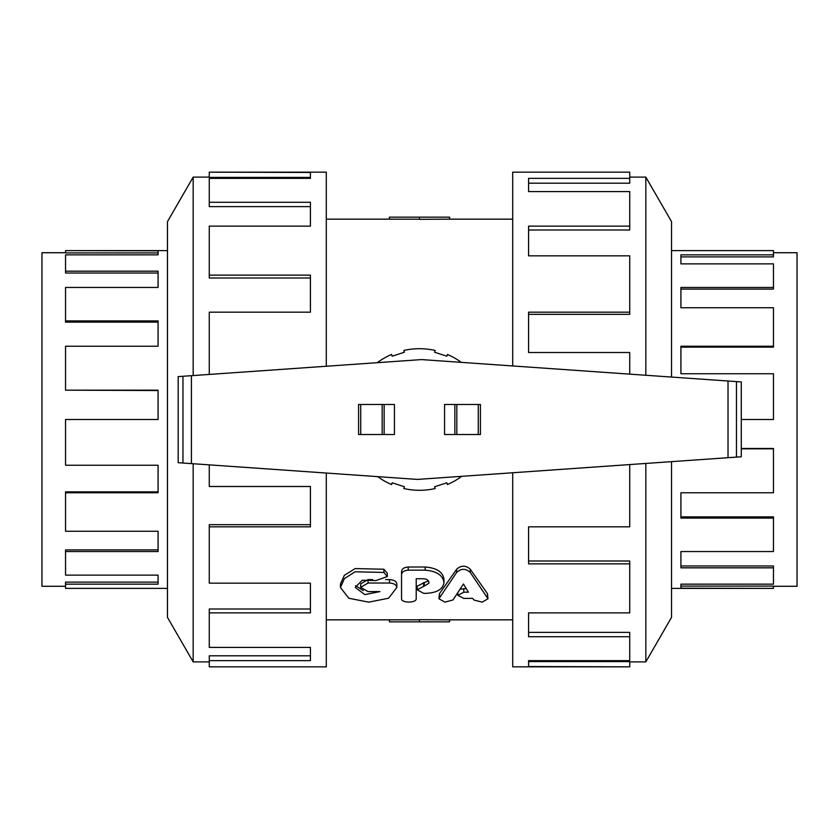 <?xml version="1.0" encoding="UTF-8"?>
<svg xmlns="http://www.w3.org/2000/svg" width="839" height="839" viewBox="0 0 839 839"><rect width="100%" height="100%" fill="white"/><g stroke="black" fill="none" stroke-linecap="round" stroke-linejoin="round"><path stroke-width="1.26" d="M470.249 572.418C465.718 568.328 461.188 568.328 456.668 572.418L438.923 598.752L444.932 602.15L453.008 599.937L463.453 583.986L468.414 592.198L463.778 592.198L457.853 595.344L463.778 598.385L472.661 598.385L474.15 600.116L482.215 602.14L487.994 598.763L470.249 572.418L470.249 569.22L487.469 593.676L487.994 598.763M438.923 598.752L439.468 593.645L456.668 569.22C461.188 565.203 465.718 565.203 470.249 569.22M460.307 589.177L466.159 588.579M424.261 586.062L417.182 589.765L423.622 593.351L425.551 593.351C436.71 592.911 442.845 589.366 443.957 582.717L443.957 582.476C442.824 575.197 436.563 571.097 425.163 570.163L408.236 570.163C404.178 570.457 401.944 571.978 401.545 574.705L401.545 598.658C401.094 603.199 416.658 603.199 416.217 598.658L416.217 578.742L423.359 578.742C426.726 578.973 428.572 580.137 428.897 582.245L428.897 583.273L424.261 586.062L424.261 582.57L428.498 580.955M417.182 589.765L417.182 586.199L424.261 582.57M401.545 594.903L401.545 571.453C401.944 568.779 404.178 567.29 408.236 567.007L425.163 567.007C436.563 567.919 442.824 571.936 443.957 579.057L443.957 582.476M401.545 571.453L401.545 574.705M416.217 578.742L416.217 594.903M389.506 583.032L368.017 583.032L360.686 587.394L368.017 591.6L379.92 591.6L364.818 594.599L355.222 587.415L362.228 580.252L375.935 580.567L387.293 576.561L383.916 572.45L355.128 571.768L344.378 578.637L340.456 587.499L348.783 598.238L368.709 602.161L388.614 598.207L396.847 587.426C396.407 584.793 393.963 583.325 389.506 583.032L389.506 579.602C393.963 579.896 396.407 581.322 396.847 583.913L396.847 587.426M360.686 587.394L360.686 583.871L368.017 579.602L372.663 579.602M385.615 579.602L389.506 579.602M355.568 585.622L363.277 590.635M340.456 587.499L340.456 583.975L344.378 575.302L355.128 568.58L383.916 569.241L387.293 573.268L387.293 576.561M419.5 621.846L449.599 621.846L449.599 619.843L419.5 619.685L419.5 621.846L389.401 621.846L389.401 619.801L419.5 619.801M449.599 219.157L419.5 219.315L419.5 217.154L449.599 217.154L449.599 219.157L512.702 219.157M419.5 219.199L389.401 219.199L389.401 217.154L419.5 217.154M65.547 586.283L41.95 586.283L41.95 252.717L65.547 252.717M167.464 250.609L65.547 250.609L158.078 250.819L158.078 254.846L65.547 254.846L65.547 271.175L158.078 271.175L158.078 287.452L65.547 287.452L65.547 320.907L158.078 320.907L158.078 346.224L65.547 346.224L65.547 390.177L158.078 390.177L158.078 419.5L65.547 419.5L65.547 465.246L158.078 465.246L158.078 492.776L65.547 492.776L65.547 531.255L158.078 531.255L158.078 551.548L65.547 551.548L65.547 575.124L158.078 575.124L158.078 584.154L65.547 584.154L65.547 582.109L158.078 582.109M65.547 551.548L65.547 549.902L158.078 549.902M65.547 492.776L65.547 491.864L158.078 491.864M65.547 390.177L158.078 390.534M65.547 320.907L65.547 322.134L158.078 322.134M65.547 271.175L65.547 273.021L158.078 273.021M65.547 250.819L65.547 252.917L158.078 252.917M65.547 584.154L65.547 588.391L167.464 588.391M773.453 252.717L797.05 252.717L797.05 586.283L773.453 586.283M741.277 419.5L773.453 419.5L773.453 373.754L680.922 373.754L680.922 346.224L773.453 346.224L773.453 307.745L680.922 307.745L680.922 287.452L773.453 287.452L773.453 263.876L680.922 263.876L680.922 254.846L773.453 254.846L773.453 256.891L680.922 256.891M773.453 287.452L773.453 289.098L680.922 289.098M773.453 346.224L773.453 347.136L680.922 347.136M671.536 588.391L773.453 588.391L680.922 588.181L680.922 584.154L773.453 584.154L773.453 567.825L680.922 567.825L680.922 551.548L773.453 551.548L773.453 518.093L680.922 518.093L680.922 492.776L773.453 492.776L773.453 448.466L741.277 448.466M773.453 518.093L773.453 516.866L680.922 516.866M773.453 567.825L773.453 565.979L680.922 565.979M773.453 588.181L773.453 586.083L680.922 586.083M773.453 254.846L773.453 250.609L671.536 250.609M773.453 448.823L741.277 448.823M193.169 375.557L193.169 177.113L167.464 221.632L167.464 617.368L193.169 661.887L193.169 463.736M326.298 366.244L326.298 172.163L209.268 172.163L310.42 172.467L310.42 178.361L209.268 178.361L209.268 202.283L310.42 202.283L310.42 226.121L209.268 226.121L209.268 275.119L310.42 275.119L310.42 312.181L209.268 312.181L209.268 374.425M209.268 464.869L209.268 486.494L310.42 486.494L310.42 526.819L209.268 526.819L209.268 583.157L310.42 583.157L310.42 612.879L209.268 612.879L209.268 647.414L310.42 647.414L310.42 660.639L209.268 660.639L209.268 666.837L326.298 666.837L326.298 473.049M209.268 660.639L209.268 655.815L310.42 655.815M209.268 612.879L209.268 609.009L310.42 609.009M209.268 526.819L209.268 524.669L310.42 524.669M209.268 275.119L209.268 278.003L310.42 278.003M209.268 202.283L209.268 206.625L310.42 206.625M310.42 178.361L310.42 177.407L209.268 177.407L209.268 172.467M671.536 377.057L671.536 221.632L645.831 177.113L645.831 375.264M645.831 463.443L645.831 661.887L629.732 661.887M671.536 461.649L671.536 617.368L645.831 661.887M512.702 472.756L512.702 666.837L629.732 666.837L528.58 666.533L528.58 660.639L629.732 660.639L629.732 636.717L528.58 636.717L528.58 612.879L629.732 612.879L629.732 563.881L528.58 563.881L528.58 526.819L629.732 526.819L629.732 464.575M629.732 374.131L629.732 352.506L528.58 352.506L528.58 312.181L629.732 312.181L629.732 255.843L528.58 255.843L528.58 226.121L629.732 226.121L629.732 191.586L528.58 191.586L528.58 178.361L629.732 178.361L629.732 172.163L512.702 172.163L512.702 365.951M629.732 178.361L629.732 183.185L528.58 183.185M629.732 226.121L629.732 229.991L528.58 229.991M629.732 312.181L629.732 314.331L528.58 314.331M629.732 563.881L629.732 560.997L528.58 560.997M629.732 636.717L629.732 632.375L528.58 632.375M528.58 660.639L528.58 661.593L629.732 661.593L629.732 666.533M728.021 381.011L421.598 359.585L178.172 376.606L178.172 462.688L417.403 479.415L741.277 456.773L741.277 381.934L728.021 381.011L728.021 457.695M384.147 434.518L394.445 434.518L394.445 404.482L358.578 404.482L358.578 434.518L384.147 434.518L384.147 404.482M358.578 434.518L358.578 404.482M454.853 404.482L444.555 404.482L444.555 434.518L480.422 434.518L480.422 404.482L454.853 404.482L454.853 434.518M480.422 404.482L480.422 434.518M736.474 381.598L736.474 457.108M182.965 376.271L182.965 463.023M377.718 476.646A70.791 70.791 0 0 0 391.593 484.554L392.17 482.792L404.408 486.777L403.832 488.539A70.791 70.791 0 0 0 435.168 488.539L434.592 486.777L446.83 482.792L447.407 484.554A70.791 70.791 0 0 0 461.723 476.321M461.282 362.354A70.791 70.791 0 0 0 447.407 354.446L446.83 356.208L434.592 352.223L435.168 350.461A70.791 70.791 0 0 0 403.832 350.461L404.408 352.223L392.17 356.208L391.593 354.446A70.791 70.791 0 0 0 377.277 362.679M456.668 569.22L456.668 572.418M439.468 593.645L439.468 597.378M463.778 588.579L463.778 592.198M487.469 593.676L487.469 597.41M423.622 582.57L423.622 586.062M425.163 567.007L425.163 570.163M408.236 567.007L408.236 570.163M368.017 579.602L368.017 583.032M383.916 569.241L383.916 572.45M360.718 434.518L360.718 404.482M382.175 434.518L382.175 404.482M478.282 404.482L478.282 434.518M456.825 404.482L456.825 434.518M191.418 375.673L191.418 463.621M457.853 592.984L457.853 595.344M326.298 619.843L389.401 619.843M449.599 619.843L512.702 619.843M326.298 219.157L389.401 219.157M193.169 661.887L209.268 661.887M193.169 177.113L209.268 177.113M645.831 177.113L629.732 177.113"/></g></svg>
